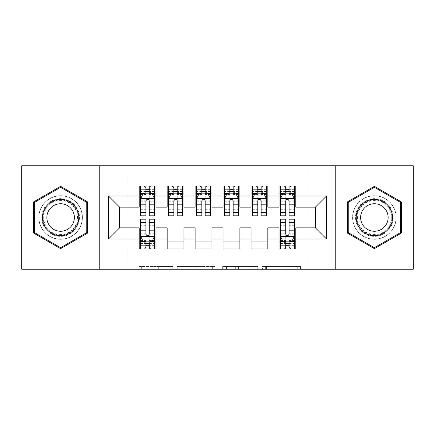 <?xml version="1.0" encoding="UTF-8"?>
<svg xmlns="http://www.w3.org/2000/svg" width="435" height="435" viewBox="0 0 435 435"><rect width="100%" height="100%" fill="white"/><g stroke="black" fill="none" stroke-linecap="round" stroke-linejoin="round"><path stroke-width="0.33" stroke-dasharray="2.17 1.63" d="M172.76 269.232L141.674 269.232L172.76 269.232L172.76 266.438L158.28 266.438L158.28 269.232L158.28 266.438L172.76 266.438L172.76 269.232L172.76 266.438L158.28 266.438L158.28 269.232L158.28 266.438L172.76 266.438L141.674 266.438L172.76 266.438M374.377 195.69A21.81 21.81 0 0 0 352.567 217.5A21.81 21.81 0 0 0 374.377 239.31A21.81 21.81 0 0 0 396.193 217.5A21.81 21.81 0 0 0 374.377 195.69A21.81 21.81 0 0 0 352.567 217.5A21.81 21.81 0 0 0 374.377 239.31A21.81 21.81 0 0 0 396.193 217.5A21.81 21.81 0 0 0 374.377 195.69M60.623 239.31A21.81 21.81 0 0 1 38.807 217.5A21.81 21.81 0 0 1 60.623 195.69A21.81 21.81 0 0 0 38.807 217.5A21.81 21.81 0 0 0 60.623 239.31A21.81 21.81 0 0 0 82.432 217.5A21.81 21.81 0 0 0 60.623 195.69A21.81 21.81 0 0 1 82.432 217.5A21.81 21.81 0 0 1 60.623 239.31M297.719 269.232L265.328 269.232L297.719 269.232L297.719 266.438L283.859 266.438L300.465 266.438L300.465 269.232L300.465 266.438L265.328 266.438L300.465 266.438L300.465 269.232L300.465 266.438L297.719 266.438L297.719 269.232M281.113 269.232L266.427 269.232L281.113 269.232L281.113 266.438L283.859 266.438L281.113 266.438L281.113 269.232L281.113 266.438L266.427 266.438L266.427 269.232L266.427 266.438L281.113 266.438L281.113 269.232M262.582 269.232L265.328 269.232L262.582 269.232L262.582 266.438L265.328 266.438L262.582 266.438L262.582 269.232M138.928 269.232L141.674 269.232L138.928 269.232L138.928 266.438L141.674 266.438L138.928 266.438L138.928 269.232M307.822 269.232L127.178 269.232L127.178 165.768L307.822 165.768L307.822 269.232L413.25 269.232L413.25 165.768L307.822 165.768L307.822 269.232M21.75 269.232L127.178 269.232L127.178 165.768L21.75 165.768L21.75 269.232M215.097 269.232L212.351 269.232L215.097 269.232L215.097 266.438L215.097 269.232M179.965 269.232L212.351 269.232L177.219 269.232L179.965 269.232L179.965 266.438L215.097 266.438L177.219 266.438L177.219 269.232L177.219 266.438L179.965 266.438L179.965 269.232M222.649 269.232L257.781 269.232L219.903 269.232L222.649 269.232L222.649 266.438L257.781 266.438L257.781 269.232L257.781 266.438L241.175 266.438L241.175 269.232M267.835 241.969L267.835 248.961L251.055 248.961L251.055 241.969L267.835 241.969L267.835 227.848L279.02 227.848L279.02 241.969L295.8 241.969L295.8 227.848L315.375 227.848L315.375 207.152L295.8 207.152L295.8 186.039L279.02 186.039L279.02 193.031L295.8 193.031M251.055 186.039L267.835 186.039L267.835 193.031L251.055 193.031L251.055 186.039M211.905 241.969L211.905 248.961L195.13 248.961L195.13 241.969L211.905 241.969L211.905 227.848L223.095 227.848L223.095 241.969L239.87 241.969L239.87 227.848L251.055 227.848L251.055 241.969M195.13 186.039L211.905 186.039L211.905 193.031L195.13 193.031L195.13 186.039M155.98 241.969L155.98 248.961L139.2 248.961L139.2 241.969L155.98 241.969L155.98 227.848L167.165 227.848L167.165 241.969L183.945 241.969L183.945 227.848L195.13 227.848L195.13 241.969M139.2 186.039L155.98 186.039L155.98 193.031L139.2 193.031L139.2 186.039M167.165 186.039L183.945 186.039L183.945 193.031L167.165 193.031L167.165 186.039M183.945 241.969L183.945 248.961L167.165 248.961L167.165 241.969M223.095 186.039L239.87 186.039L239.87 193.031L223.095 193.031L223.095 186.039M239.87 241.969L239.87 248.961L223.095 248.961L223.095 241.969M295.8 241.969L295.8 248.961L279.02 248.961L279.02 241.969M279.02 193.031L279.02 207.152L267.835 207.152L267.835 193.031M251.055 193.031L251.055 207.152L239.87 207.152L239.87 193.031M223.095 193.031L223.095 207.152L211.905 207.152L211.905 193.031M195.13 193.031L195.13 207.152L183.945 207.152L183.945 193.031M139.2 193.031L139.2 207.152L119.625 207.152L119.625 227.848L139.2 227.848L139.2 241.969M167.165 193.031L167.165 207.152L155.98 207.152L155.98 193.031M286.012 188.137L288.807 188.137L288.807 190.932L286.012 190.932L286.012 188.137L284.892 187.017L289.928 187.017L284.892 187.017L284.892 192.052L289.928 192.052L289.928 187.017L289.928 192.052L284.892 192.052L284.892 187.017L283.914 186.039L283.914 193.031L280.417 193.031L294.403 193.031L294.403 186.039L280.417 186.039L294.403 186.039M258.047 188.137L260.842 188.137L260.842 190.932L258.047 190.932L258.047 188.137L256.927 187.017L261.962 187.017L256.927 187.017L256.927 192.052L261.962 192.052L261.962 187.017L261.962 192.052L256.927 192.052L256.927 187.017L255.949 186.039L255.949 193.031L252.458 193.031L266.438 193.031L266.438 186.039L252.458 186.039L266.438 186.039M230.082 188.137L232.883 188.137L232.883 190.932L230.082 190.932L230.082 188.137L228.968 187.017L233.997 187.017L228.968 187.017L228.968 192.052L233.997 192.052L233.997 187.017L233.997 192.052L228.968 192.052L228.968 187.017L227.989 186.039L227.989 193.031L224.493 193.031L238.472 193.031L238.472 186.039L224.493 186.039L238.472 186.039M202.117 188.137L204.918 188.137L204.918 190.932L202.117 190.932L202.117 188.137L201.003 187.017L206.032 187.017L201.003 187.017L201.003 192.052L206.032 192.052L206.032 187.017L206.032 192.052L201.003 192.052L201.003 187.017L200.024 186.039L200.024 193.031L196.528 193.031L210.507 193.031L210.507 186.039L196.528 186.039L210.507 186.039M174.158 188.137L176.953 188.137L176.953 190.932L174.158 190.932L174.158 188.137L173.038 187.017L178.073 187.017L173.038 187.017L173.038 192.052L178.073 192.052L178.073 187.017L178.073 192.052L173.038 192.052L173.038 187.017L172.059 186.039L172.059 193.031L168.562 193.031L182.542 193.031L182.542 186.039L168.562 186.039L182.542 186.039M146.193 188.137L148.987 188.137L148.987 190.932L146.193 190.932L146.193 188.137L145.072 187.017L150.108 187.017L145.072 187.017L145.072 192.052L150.108 192.052L150.108 187.017L150.108 192.052L145.072 192.052L145.072 187.017L144.094 186.039L144.094 193.031L140.597 193.031L154.583 193.031L154.583 186.039L140.597 186.039L154.583 186.039M140.597 219.18L140.597 245.324L140.597 241.969L154.583 241.969L154.583 248.961L140.597 248.961L154.583 248.961M280.417 219.18L280.417 245.324L280.417 241.969L294.403 241.969L294.403 248.961L280.417 248.961L294.403 248.961M99.213 269.232L99.213 165.768M335.787 165.768L335.787 269.232M182.983 269.232L186.963 269.232L182.983 269.232L182.983 266.438L181.063 266.438L181.063 269.232L181.063 266.438L186.963 266.438L182.983 266.438L182.983 269.232M186.963 269.232L195.745 269.232L186.963 269.232L186.963 266.438L195.745 266.438L195.745 269.232L195.745 266.438L186.963 266.438L186.963 269.232M222.649 266.438L238.429 266.438L238.429 269.232L238.429 266.438L235.683 266.438L238.429 266.438L238.429 269.232L238.429 266.438L241.175 266.438M223.742 266.438L223.742 269.232L223.742 266.438M219.903 266.438L219.903 269.232L219.903 266.438M87.604 201.922L60.623 186.338L33.636 201.922L33.636 233.078L60.623 248.662L87.604 233.078L87.604 201.922M347.396 201.922L347.396 233.078L374.377 248.662L401.364 233.078L401.364 201.922L374.377 186.338L347.396 201.922M145.91 193.031L140.597 193.031L140.597 189.676L145.91 189.676L145.91 186.039M140.597 198.762L140.597 212.188L140.597 198.762L143.392 193.173L151.782 193.173L154.583 198.762L154.583 212.188L154.583 198.762M140.597 193.031L140.597 186.039M140.597 215.82L140.597 189.676L154.583 189.676L154.583 193.031L151.086 193.031L151.086 186.039L148.987 188.137M154.583 215.82L154.583 189.676L149.265 189.676L149.265 186.039M145.91 215.82L145.91 200.171L140.597 200.171M140.597 199.197L145.91 199.197L145.91 212.188L145.91 200.861C147.03 198.741 148.145 198.741 149.265 200.861L149.265 212.188L149.265 199.197L154.583 199.197M145.91 189.676L145.91 200.171M154.583 200.171L149.265 200.171L149.265 189.676M145.91 199.197L145.91 193.173M149.265 193.173L149.265 199.197M149.265 200.171L149.265 215.82M154.583 193.031L149.265 193.031M148.987 190.932L151.086 193.031L144.094 193.031L146.193 190.932M148.987 246.862L146.193 246.862L146.193 244.068L148.987 244.068L148.987 246.862L150.108 247.983L145.072 247.983L150.108 247.983L150.108 242.947L145.072 242.947L145.072 247.983L145.072 242.947L150.108 242.947L150.108 247.983L151.086 248.961L151.086 241.969L154.583 241.969L154.583 245.324L149.265 245.324L149.265 248.961M154.583 236.238L154.583 222.812L154.583 236.238L151.782 241.827L143.392 241.827L140.597 236.238L140.597 222.812L140.597 236.238M154.583 219.18L154.583 245.324L140.597 245.324L145.91 245.324L145.91 248.961M146.193 246.862L144.094 248.961L144.094 241.969L140.597 241.969L140.597 248.961M149.265 219.18L149.265 234.829L154.583 234.829M154.583 235.803L149.265 235.803L149.265 222.812L149.265 234.139C148.15 236.259 147.03 236.259 145.91 234.139L145.91 222.812L145.91 235.803L140.597 235.803M149.265 245.324L149.265 234.829M140.597 234.829L145.91 234.829L145.91 245.324M149.265 235.803L149.265 241.827M145.91 241.827L145.91 235.803M145.91 234.829L145.91 219.18M140.597 241.969L145.91 241.969M149.265 241.969L154.583 241.969M146.193 244.068L144.094 241.969L151.086 241.969L148.987 244.068M173.875 193.031L168.562 193.031L168.562 189.676L173.875 189.676L173.875 186.039M168.562 198.762L168.562 212.188L168.562 198.762L171.357 193.173L179.747 193.173L182.542 198.762L182.542 212.188L182.542 198.762M168.562 193.031L168.562 186.039M168.562 215.82L168.562 189.676L182.542 189.676L182.542 193.031L179.051 193.031L179.051 186.039L176.953 188.137M182.542 215.82L182.542 189.676L177.23 189.676L177.23 186.039M173.875 215.82L173.875 200.171L168.562 200.171M168.562 199.197L173.875 199.197L173.875 212.188L173.875 200.861C174.99 198.741 176.11 198.741 177.23 200.861L177.23 212.188L177.23 199.197L182.542 199.197M173.875 189.676L173.875 200.171M182.542 200.171L177.23 200.171L177.23 189.676M173.875 199.197L173.875 193.173M177.23 193.173L177.23 199.197M177.23 200.171L177.23 215.82M182.542 193.031L177.23 193.031M176.953 190.932L179.051 193.031L172.059 193.031L174.158 190.932M201.84 193.031L196.528 193.031L196.528 189.676L201.84 189.676L201.84 186.039M196.528 198.762L196.528 212.188L196.528 198.762L199.322 193.173L207.712 193.173L210.507 198.762L210.507 212.188L210.507 198.762M196.528 193.031L196.528 186.039M196.528 215.82L196.528 189.676L210.507 189.676L210.507 193.031L207.011 193.031L207.011 186.039L204.918 188.137M210.507 215.82L210.507 189.676L205.195 189.676L205.195 186.039M201.84 215.82L201.84 200.171L196.528 200.171M196.528 199.197L201.84 199.197L201.84 212.188L201.84 200.861C202.955 198.741 204.075 198.741 205.195 200.861L205.195 212.188L205.195 199.197L210.507 199.197M201.84 189.676L201.84 200.171M210.507 200.171L205.195 200.171L205.195 189.676M201.84 199.197L201.84 193.173M205.195 193.173L205.195 199.197M205.195 200.171L205.195 215.82M210.507 193.031L205.195 193.031M204.918 190.932L207.011 193.031L200.024 193.031L202.117 190.932M76.968 208.06A18.874 18.874 0 0 0 51.183 201.155A18.874 18.874 0 0 0 44.272 226.939A18.874 18.874 0 0 0 70.057 233.845A18.874 18.874 0 0 0 76.968 208.06M45.485 226.238A17.476 17.476 0 0 1 51.879 202.362A17.476 17.476 0 0 1 75.755 208.762A17.476 17.476 0 0 0 51.879 202.362A17.476 17.476 0 0 0 45.485 226.238A17.476 17.476 0 0 0 69.361 232.638A17.476 17.476 0 0 0 75.755 208.762A17.476 17.476 0 0 1 69.361 232.638A17.476 17.476 0 0 1 45.485 226.238A17.476 17.476 0 0 0 69.361 232.638A17.476 17.476 0 0 0 75.755 208.762M72.536 210.622A13.762 13.762 0 0 0 53.739 205.581A13.762 13.762 0 0 0 48.704 224.378A13.762 13.762 0 0 0 67.501 229.419A13.762 13.762 0 0 0 72.536 210.622M79.387 206.663A21.674 21.674 0 0 1 71.454 236.27A21.674 21.674 0 0 1 41.852 228.337A21.674 21.674 0 0 1 49.786 198.73A21.674 21.674 0 0 1 79.387 206.663A21.674 21.674 0 0 1 71.454 236.27A21.674 21.674 0 0 1 41.852 228.337A21.674 21.674 0 0 1 49.786 198.73A21.674 21.674 0 0 1 79.387 206.663M60.623 247.689L34.474 232.594L34.474 202.405L60.623 187.311L86.766 202.405L86.766 232.594L60.623 247.689M390.728 208.06A18.874 18.874 0 0 0 364.943 201.155A18.874 18.874 0 0 0 358.032 226.939A18.874 18.874 0 0 0 383.817 233.845A18.874 18.874 0 0 0 390.728 208.06M359.245 226.238A17.476 17.476 0 0 1 365.639 202.362A17.476 17.476 0 0 1 389.515 208.762A17.476 17.476 0 0 0 365.639 202.362A17.476 17.476 0 0 0 359.245 226.238A17.476 17.476 0 0 0 383.121 232.638A17.476 17.476 0 0 0 389.515 208.762A17.476 17.476 0 0 1 383.121 232.638A17.476 17.476 0 0 1 359.245 226.238A17.476 17.476 0 0 0 383.121 232.638A17.476 17.476 0 0 0 389.515 208.762M386.296 210.622A13.762 13.762 0 0 0 367.499 205.581A13.762 13.762 0 0 0 362.464 224.378A13.762 13.762 0 0 0 381.261 229.419A13.762 13.762 0 0 0 386.296 210.622M393.148 206.663A21.674 21.674 0 0 1 385.214 236.27A21.674 21.674 0 0 1 355.612 228.337A21.674 21.674 0 0 1 363.546 198.73A21.674 21.674 0 0 1 393.148 206.663A21.674 21.674 0 0 1 385.214 236.27A21.674 21.674 0 0 1 355.612 228.337A21.674 21.674 0 0 1 363.546 198.73A21.674 21.674 0 0 1 393.148 206.663M374.377 247.689L348.234 232.594L348.234 202.405L374.377 187.311L400.526 202.405L400.526 232.594L374.377 247.689M229.805 193.031L224.493 193.031L224.493 189.676L229.805 189.676L229.805 186.039M224.493 198.762L224.493 212.188L224.493 198.762L227.287 193.173L235.678 193.173L238.472 198.762L238.472 212.188L238.472 198.762M224.493 193.031L224.493 186.039M224.493 215.82L224.493 189.676L238.472 189.676L238.472 193.031L234.976 193.031L234.976 186.039L232.883 188.137M238.472 215.82L238.472 189.676L233.16 189.676L233.16 186.039M229.805 215.82L229.805 200.171L224.493 200.171M224.493 199.197L229.805 199.197L229.805 212.188L229.805 200.861C230.92 198.741 232.04 198.741 233.16 200.861L233.16 212.188L233.16 199.197L238.472 199.197M229.805 189.676L229.805 200.171M238.472 200.171L233.16 200.171L233.16 189.676M229.805 199.197L229.805 193.173M233.16 193.173L233.16 199.197M233.16 200.171L233.16 215.82M238.472 193.031L233.16 193.031M232.883 190.932L234.976 193.031L227.989 193.031L230.082 190.932M257.77 193.031L252.458 193.031L252.458 189.676L257.77 189.676L257.77 186.039M252.458 198.762L252.458 212.188L252.458 198.762L255.253 193.173L263.643 193.173L266.438 198.762L266.438 212.188L266.438 198.762M252.458 193.031L252.458 186.039M252.458 215.82L252.458 189.676L266.438 189.676L266.438 193.031L262.941 193.031L262.941 186.039L260.842 188.137M266.438 215.82L266.438 189.676L261.125 189.676L261.125 186.039M257.77 215.82L257.77 200.171L252.458 200.171M252.458 199.197L257.77 199.197L257.77 212.188L257.77 200.861C258.885 198.741 260.005 198.741 261.125 200.861L261.125 212.188L261.125 199.197L266.438 199.197M257.77 189.676L257.77 200.171M266.438 200.171L261.125 200.171L261.125 189.676M257.77 199.197L257.77 193.173M261.125 193.173L261.125 199.197M261.125 200.171L261.125 215.82M266.438 193.031L261.125 193.031M260.842 190.932L262.941 193.031L255.949 193.031L258.047 190.932M285.735 193.031L280.417 193.031L280.417 189.676L285.735 189.676L285.735 186.039M280.417 198.762L280.417 212.188L280.417 198.762L283.218 193.173L291.608 193.173L294.403 198.762L294.403 212.188L294.403 198.762M280.417 193.031L280.417 186.039M280.417 215.82L280.417 189.676L294.403 189.676L294.403 193.031L290.906 193.031L290.906 186.039L288.807 188.137M294.403 215.82L294.403 189.676L289.09 189.676L289.09 186.039M285.735 215.82L285.735 200.171L280.417 200.171M280.417 199.197L285.735 199.197L285.735 212.188L285.735 200.861C286.85 198.741 287.97 198.741 289.09 200.861L289.09 212.188L289.09 199.197L294.403 199.197M285.735 189.676L285.735 200.171M294.403 200.171L289.09 200.171L289.09 189.676M285.735 199.197L285.735 193.173M289.09 193.173L289.09 199.197M289.09 200.171L289.09 215.82M294.403 193.031L289.09 193.031M288.807 190.932L290.906 193.031L283.914 193.031L286.012 190.932M288.807 246.862L286.012 246.862L286.012 244.068L288.807 244.068L288.807 246.862L289.928 247.983L284.892 247.983L289.928 247.983L289.928 242.947L284.892 242.947L284.892 247.983L284.892 242.947L289.928 242.947L289.928 247.983L290.906 248.961L290.906 241.969L294.403 241.969L294.403 245.324L289.09 245.324L289.09 248.961M294.403 236.238L294.403 222.812L294.403 236.238L291.608 241.827L283.218 241.827L280.417 236.238L280.417 222.812L280.417 236.238M294.403 219.18L294.403 245.324L280.417 245.324L285.735 245.324L285.735 248.961M286.012 246.862L283.914 248.961L283.914 241.969L280.417 241.969L280.417 248.961M289.09 219.18L289.09 234.829L294.403 234.829M294.403 235.803L289.09 235.803L289.09 222.812L289.09 234.139C287.97 236.259 286.855 236.259 285.735 234.139L285.735 222.812L285.735 235.803L280.417 235.803M289.09 245.324L289.09 234.829M280.417 234.829L285.735 234.829L285.735 245.324M289.09 235.803L289.09 241.827M285.735 241.827L285.735 235.803M285.735 234.829L285.735 219.18M280.417 241.969L285.735 241.969M289.09 241.969L294.403 241.969M286.012 244.068L283.914 241.969L290.906 241.969L288.807 244.068M170.835 266.438L170.835 269.232L170.835 266.438M167.062 266.438L167.062 269.232L167.062 266.438M141.674 266.438L141.674 269.232L141.674 266.438M212.351 266.438L212.351 269.232L212.351 266.438M255.035 266.438L255.035 269.232L255.035 266.438M235.683 266.438L235.683 269.232L235.683 266.438M226.488 266.438L226.488 269.232L226.488 266.438M283.859 266.438L283.859 269.232L283.859 266.438M265.328 266.438L265.328 269.232L265.328 266.438M140.668 198.626L154.512 198.626M140.597 209.278L145.91 209.278M145.91 194.483L140.597 194.483M154.583 194.483L149.265 194.483M143.229 193.504L145.91 193.504M149.265 193.504L151.951 193.504M149.265 209.278L154.583 209.278M140.597 201.78L145.91 201.78M149.265 201.78L154.583 201.78M154.583 191.454L149.265 191.454M145.91 191.454L140.597 191.454M154.512 236.374L140.668 236.374M154.583 225.721L149.265 225.721M149.265 240.517L154.583 240.517M140.597 240.517L145.91 240.517M151.951 241.496L149.265 241.496M145.91 241.496L143.229 241.496M145.91 225.721L140.597 225.721M154.583 233.22L149.265 233.22M145.91 233.22L140.597 233.22M140.597 243.546L145.91 243.546M149.265 243.546L154.583 243.546M168.633 198.626L182.477 198.626M168.562 209.278L173.875 209.278M173.875 194.483L168.562 194.483M182.542 194.483L177.23 194.483M171.189 193.504L173.875 193.504M177.23 193.504L179.916 193.504M177.23 209.278L182.542 209.278M168.562 201.78L173.875 201.78M177.23 201.78L182.542 201.78M182.542 191.454L177.23 191.454M173.875 191.454L168.562 191.454M196.598 198.626L210.437 198.626M196.528 209.278L201.84 209.278M201.84 194.483L196.528 194.483M210.507 194.483L205.195 194.483M199.154 193.504L201.84 193.504M205.195 193.504L207.881 193.504M205.195 209.278L210.507 209.278M196.528 201.78L201.84 201.78M205.195 201.78L210.507 201.78M210.507 191.454L205.195 191.454M201.84 191.454L196.528 191.454M45.979 225.95A16.905 16.905 0 0 1 52.167 202.862A16.905 16.905 0 0 1 75.26 209.05A16.905 16.905 0 0 1 69.073 232.138A16.905 16.905 0 0 1 45.979 225.95M359.74 225.95A16.905 16.905 0 0 1 365.927 202.862A16.905 16.905 0 0 1 389.02 209.05A16.905 16.905 0 0 1 382.833 232.138A16.905 16.905 0 0 1 359.74 225.95M224.563 198.626L238.402 198.626M224.493 209.278L229.805 209.278M229.805 194.483L224.493 194.483M238.472 194.483L233.16 194.483M227.119 193.504L229.805 193.504M233.16 193.504L235.846 193.504M233.16 209.278L238.472 209.278M224.493 201.78L229.805 201.78M233.16 201.78L238.472 201.78M238.472 191.454L233.16 191.454M229.805 191.454L224.493 191.454M252.523 198.626L266.367 198.626M252.458 209.278L257.77 209.278M257.77 194.483L252.458 194.483M266.438 194.483L261.125 194.483M255.084 193.504L257.77 193.504M261.125 193.504L263.811 193.504M261.125 209.278L266.438 209.278M252.458 201.78L257.77 201.78M261.125 201.78L266.438 201.78M266.438 191.454L261.125 191.454M257.77 191.454L252.458 191.454M280.488 198.626L294.332 198.626M280.417 209.278L285.735 209.278M285.735 194.483L280.417 194.483M294.403 194.483L289.09 194.483M283.049 193.504L285.735 193.504M289.09 193.504L291.771 193.504M289.09 209.278L294.403 209.278M280.417 201.78L285.735 201.78M289.09 201.78L294.403 201.78M294.403 191.454L289.09 191.454M285.735 191.454L280.417 191.454M294.332 236.374L280.488 236.374M294.403 225.721L289.09 225.721M289.09 240.517L294.403 240.517M280.417 240.517L285.735 240.517M291.771 241.496L289.09 241.496M285.735 241.496L283.049 241.496M285.735 225.721L280.417 225.721M294.403 233.22L289.09 233.22M285.735 233.22L280.417 233.22M280.417 243.546L285.735 243.546M289.09 243.546L294.403 243.546M140.597 212.188L145.91 212.188M149.265 212.188L154.583 212.188M154.583 222.812L149.265 222.812M145.91 222.812L140.597 222.812M168.562 212.188L173.875 212.188M177.23 212.188L182.542 212.188M196.528 212.188L201.84 212.188M205.195 212.188L210.507 212.188M224.493 212.188L229.805 212.188M233.16 212.188L238.472 212.188M252.458 212.188L257.77 212.188M261.125 212.188L266.438 212.188M280.417 212.188L285.735 212.188M289.09 212.188L294.403 212.188M294.403 222.812L289.09 222.812M285.735 222.812L280.417 222.812"/><path stroke-width="0.65" d="M335.787 269.232L413.25 269.232L413.25 165.768L335.787 165.768L335.787 269.232L99.213 269.232L99.213 165.768L21.75 165.768L21.75 269.232L99.213 269.232M335.787 165.768L99.213 165.768M108.44 239.032L108.44 195.967L139.2 195.967L139.2 207.152L119.625 207.152L119.625 227.848L108.44 239.032L139.2 239.032L139.2 248.961L155.98 248.961L155.98 239.032L167.165 239.032L167.165 248.961L183.945 248.961L183.945 239.032L195.13 239.032L195.13 248.961L211.905 248.961L211.905 239.032L223.095 239.032L223.095 248.961L239.87 248.961L239.87 239.032L251.055 239.032L251.055 248.961L267.835 248.961L267.835 239.032L279.02 239.032L279.02 248.961L295.8 248.961L295.8 227.848L315.375 227.848L315.375 207.152L295.8 207.152L295.8 195.967L326.56 195.967L326.56 239.032L295.8 239.032M295.8 195.967L295.8 186.039L279.02 186.039L279.02 195.967L267.835 195.967L267.835 186.039L251.055 186.039L251.055 195.967L239.87 195.967L239.87 186.039L223.095 186.039L223.095 195.967L211.905 195.967L211.905 186.039L195.13 186.039L195.13 195.967L183.945 195.967L183.945 186.039L167.165 186.039L167.165 195.967L155.98 195.967L155.98 186.039L139.2 186.039L139.2 195.967M267.835 239.032L267.835 227.848L279.02 227.848L279.02 239.032M326.56 195.967L315.375 207.152M239.87 239.032L239.87 227.848L251.055 227.848L251.055 239.032M279.02 195.967L279.02 207.152L267.835 207.152L267.835 195.967M211.905 239.032L211.905 227.848L223.095 227.848L223.095 239.032M251.055 195.967L251.055 207.152L239.87 207.152L239.87 195.967M183.945 239.032L183.945 227.848L195.13 227.848L195.13 239.032M223.095 195.967L223.095 207.152L211.905 207.152L211.905 195.967M155.98 239.032L155.98 227.848L167.165 227.848L167.165 239.032M195.13 195.967L195.13 207.152L183.945 207.152L183.945 195.967M119.625 227.848L139.2 227.848L139.2 239.032M167.165 195.967L167.165 207.152L155.98 207.152L155.98 195.967M279.02 193.031L280.417 193.031M294.403 193.031L295.8 193.031M251.055 193.031L252.458 193.031M266.438 193.031L267.835 193.031M223.095 193.031L224.493 193.031M238.472 193.031L239.87 193.031M195.13 193.031L196.528 193.031M210.507 193.031L211.905 193.031M167.165 193.031L168.562 193.031M182.542 193.031L183.945 193.031M139.2 193.031L140.597 193.031M154.583 193.031L155.98 193.031M139.2 241.969L140.597 241.969M154.583 241.969L155.98 241.969M167.165 241.969L183.945 241.969M195.13 241.969L211.905 241.969M223.095 241.969L239.87 241.969M251.055 241.969L267.835 241.969M279.02 241.969L280.417 241.969M294.403 241.969L295.8 241.969M108.44 195.967L119.625 207.152M315.375 227.848L326.56 239.032M87.604 201.922L60.623 186.338L33.636 201.922L33.636 233.078L60.623 248.662L87.604 233.078L87.604 201.922M347.396 201.922L347.396 233.078L374.377 248.662L401.364 233.078L401.364 201.922L374.377 186.338L347.396 201.922M149.265 189.676L145.91 189.676M154.583 212.318L149.265 212.318L149.265 215.82L154.583 215.82L154.583 198.762L151.782 193.173L143.392 193.173L140.597 198.762L140.597 215.82L145.91 215.82L145.91 212.318L140.597 212.318M140.597 198.762L140.597 186.039M154.583 198.762L154.583 186.039M145.91 193.173L145.91 186.039M149.265 186.039L149.265 193.173M149.265 212.318L149.265 200.861C148.15 198.708 147.03 198.708 145.91 200.861L145.91 212.318M149.265 193.031L145.91 193.031M145.91 245.324L149.265 245.324M140.597 222.682L145.91 222.682L145.91 219.18L140.597 219.18L140.597 236.238L143.392 241.827L151.782 241.827L154.583 236.238L154.583 219.18L149.265 219.18L149.265 222.682L154.583 222.682M154.583 236.238L154.583 248.961M140.597 236.238L140.597 248.961M149.265 241.827L149.265 248.961M145.91 248.961L145.91 241.827M145.91 222.682L145.91 234.139C147.03 236.292 148.145 236.292 149.265 234.139L149.265 222.682M145.91 241.969L149.265 241.969M177.23 189.676L173.875 189.676M182.542 212.318L177.23 212.318L177.23 215.82L182.542 215.82L182.542 198.762L179.747 193.173L171.357 193.173L168.562 198.762L168.562 215.82L173.875 215.82L173.875 212.318L168.562 212.318M168.562 198.762L168.562 186.039M182.542 198.762L182.542 186.039M173.875 193.173L173.875 186.039M177.23 186.039L177.23 193.173M177.23 212.318L177.23 200.861C176.115 198.708 174.995 198.708 173.875 200.861L173.875 212.318M177.23 193.031L173.875 193.031M205.195 189.676L201.84 189.676M210.507 212.318L205.195 212.318L205.195 215.82L210.507 215.82L210.507 198.762L207.712 193.173L199.322 193.173L196.528 198.762L196.528 215.82L201.84 215.82L201.84 212.318L196.528 212.318M196.528 198.762L196.528 186.039M210.507 198.762L210.507 186.039M201.84 193.173L201.84 186.039M205.195 186.039L205.195 193.173M205.195 212.318L205.195 200.861C204.08 198.708 202.96 198.708 201.84 200.861L201.84 212.318M205.195 193.031L201.84 193.031M76.364 208.414A18.178 18.178 0 0 0 51.531 201.758A18.178 18.178 0 0 0 44.881 226.586A18.178 18.178 0 0 0 69.709 233.242A18.178 18.178 0 0 0 76.364 208.414M72.536 210.622A13.762 13.762 0 0 0 53.739 205.581A13.762 13.762 0 0 0 48.704 224.378A13.762 13.762 0 0 0 67.501 229.419A13.762 13.762 0 0 0 72.536 210.622M60.623 247.689L34.474 232.594L34.474 202.405L60.623 187.311L86.766 202.405L86.766 232.594L60.623 247.689M390.119 208.414A18.178 18.178 0 0 0 365.291 201.758A18.178 18.178 0 0 0 358.636 226.586A18.178 18.178 0 0 0 383.469 233.242A18.178 18.178 0 0 0 390.119 208.414M386.296 210.622A13.762 13.762 0 0 0 367.499 205.581A13.762 13.762 0 0 0 362.464 224.378A13.762 13.762 0 0 0 381.261 229.419A13.762 13.762 0 0 0 386.296 210.622M374.377 247.689L348.234 232.594L348.234 202.405L374.377 187.311L400.526 202.405L400.526 232.594L374.377 247.689M233.16 189.676L229.805 189.676M238.472 212.318L233.16 212.318L233.16 215.82L238.472 215.82L238.472 198.762L235.678 193.173L227.287 193.173L224.493 198.762L224.493 215.82L229.805 215.82L229.805 212.318L224.493 212.318M224.493 198.762L224.493 186.039M238.472 198.762L238.472 186.039M229.805 193.173L229.805 186.039M233.16 186.039L233.16 193.173M233.16 212.318L233.16 200.861C232.045 198.708 230.925 198.708 229.805 200.861L229.805 212.318M233.16 193.031L229.805 193.031M261.125 189.676L257.77 189.676M266.438 212.318L261.125 212.318L261.125 215.82L266.438 215.82L266.438 198.762L263.643 193.173L255.253 193.173L252.458 198.762L252.458 215.82L257.77 215.82L257.77 212.318L252.458 212.318M252.458 198.762L252.458 186.039M266.438 198.762L266.438 186.039M257.77 193.173L257.77 186.039M261.125 186.039L261.125 193.173M261.125 212.318L261.125 200.861C260.005 198.708 258.89 198.708 257.77 200.861L257.77 212.318M261.125 193.031L257.77 193.031M289.09 189.676L285.735 189.676M294.403 212.318L289.09 212.318L289.09 215.82L294.403 215.82L294.403 198.762L291.608 193.173L283.218 193.173L280.417 198.762L280.417 215.82L285.735 215.82L285.735 212.318L280.417 212.318M280.417 198.762L280.417 186.039M294.403 198.762L294.403 186.039M285.735 193.173L285.735 186.039M289.09 186.039L289.09 193.173M289.09 212.318L289.09 200.861C287.97 198.708 286.855 198.708 285.735 200.861L285.735 212.318M289.09 193.031L285.735 193.031M285.735 245.324L289.09 245.324M280.417 222.682L285.735 222.682L285.735 219.18L280.417 219.18L280.417 236.238L283.218 241.827L291.608 241.827L294.403 236.238L294.403 219.18L289.09 219.18L289.09 222.682L294.403 222.682M294.403 236.238L294.403 248.961M280.417 236.238L280.417 248.961M289.09 241.827L289.09 248.961M285.735 248.961L285.735 241.827M285.735 222.682L285.735 234.139C286.85 236.292 287.97 236.292 289.09 234.139L289.09 222.682M285.735 241.969L289.09 241.969M154.512 198.626L140.668 198.626M140.597 193.504L143.229 193.504M151.951 193.504L154.583 193.504M145.91 204.82L140.597 204.82M154.583 204.82L149.265 204.82M149.265 191.454L145.91 191.454M140.668 236.374L154.512 236.374M154.583 241.496L151.951 241.496M143.229 241.496L140.597 241.496M149.265 230.18L154.583 230.18M140.597 230.18L145.91 230.18M145.91 243.546L149.265 243.546M182.477 198.626L168.633 198.626M168.562 193.504L171.189 193.504M179.916 193.504L182.542 193.504M173.875 204.82L168.562 204.82M182.542 204.82L177.23 204.82M177.23 191.454L173.875 191.454M210.437 198.626L196.598 198.626M196.528 193.504L199.154 193.504M207.881 193.504L210.507 193.504M201.84 204.82L196.528 204.82M210.507 204.82L205.195 204.82M205.195 191.454L201.84 191.454M238.402 198.626L224.563 198.626M224.493 193.504L227.119 193.504M235.846 193.504L238.472 193.504M229.805 204.82L224.493 204.82M238.472 204.82L233.16 204.82M233.16 191.454L229.805 191.454M266.367 198.626L252.523 198.626M252.458 193.504L255.084 193.504M263.811 193.504L266.438 193.504M257.77 204.82L252.458 204.82M266.438 204.82L261.125 204.82M261.125 191.454L257.77 191.454M294.332 198.626L280.488 198.626M280.417 193.504L283.049 193.504M291.771 193.504L294.403 193.504M285.735 204.82L280.417 204.82M294.403 204.82L289.09 204.82M289.09 191.454L285.735 191.454M280.488 236.374L294.332 236.374M294.403 241.496L291.771 241.496M283.049 241.496L280.417 241.496M289.09 230.18L294.403 230.18M280.417 230.18L285.735 230.18M285.735 243.546L289.09 243.546"/></g></svg>
